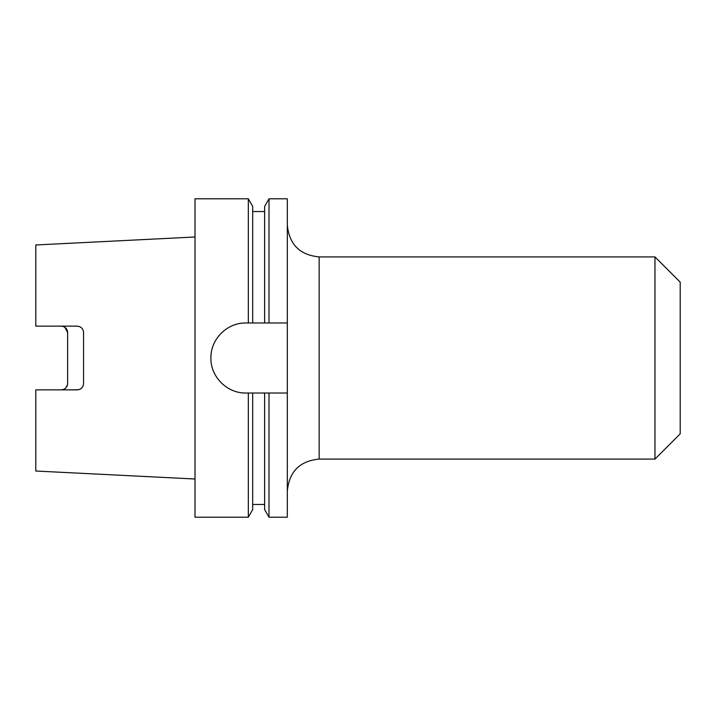 <?xml version="1.0" encoding="UTF-8"?>
<svg xmlns="http://www.w3.org/2000/svg" width="716" height="716" viewBox="0 0 716 716"><rect width="100%" height="100%" fill="white"/><g stroke="black" fill="none" stroke-linecap="round" stroke-linejoin="round"><path stroke-width="1.07" d="M654.97 459.081L680.2 433.851L680.2 282.149L654.97 256.919L654.97 459.081L319.157 459.081C299.816 460.97 289.21 471.584 287.322 490.925M210.907 358C210.504 376.768 227.079 393.433 245.928 393.021L248.327 393.021L248.327 517.194L194.994 517.194L194.994 198.806L248.327 198.806L248.327 322.979L245.928 322.979C227.169 322.567 210.495 339.151 210.907 358M264.634 504.458L252.694 504.458M248.327 198.806L252.694 206.378L252.694 322.979L264.634 322.979L264.634 206.378L269.001 198.806L269.001 322.979L248.327 322.979M194.994 479.004L35.8 471.03L35.8 389.871L77.194 389.871C81.087 389.459 83.217 387.338 83.557 383.499L83.557 332.501C83.217 328.662 81.096 326.541 77.194 326.129L35.8 326.129L35.8 244.97L194.994 236.996M67.519 384.725L65.818 387.965M63.285 389.54L61.495 389.862M61.272 389.871C65.21 389.423 67.331 387.302 67.635 383.499L67.635 332.501C67.34 328.707 65.219 326.585 61.272 326.129M269.001 198.806L287.322 198.806L287.322 517.194L269.001 517.194L269.001 393.021L287.322 393.021M248.327 393.021L269.001 393.021M287.322 322.979L269.001 322.979M269.001 517.194L264.634 509.622L264.634 393.021M252.694 393.021L252.694 509.622L248.327 517.194M64.861 327.239L67.635 332.501M83.557 383.499L83.557 332.501C83.253 328.698 81.132 326.577 77.194 326.129M80.783 388.761L79.673 389.361M78.465 389.746L68.915 389.871M44.15 326.129L35.8 326.129M654.97 256.919L319.157 256.919L319.157 459.081M319.157 256.919C299.816 255.03 289.21 244.416 287.322 225.075M264.634 211.542L252.694 211.542"/></g></svg>
